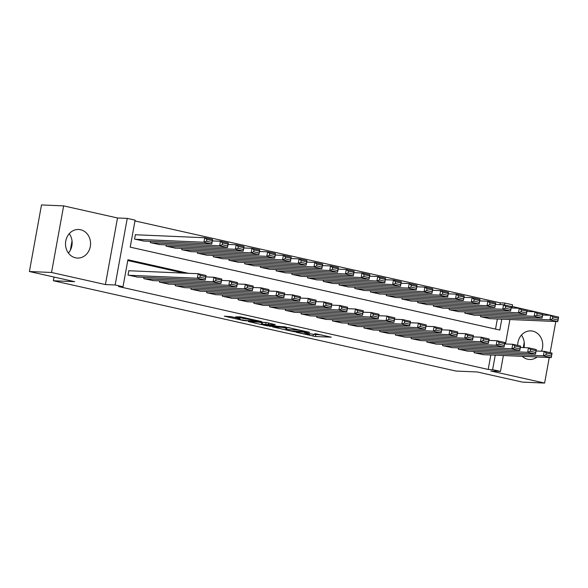 <?xml version="1.0" encoding="UTF-8"?>
<svg xmlns="http://www.w3.org/2000/svg" width="588" height="588" viewBox="0 0 588 588"><rect width="100%" height="100%" fill="white"/><g stroke="black" fill="none" stroke-linecap="round" stroke-linejoin="round"><path stroke-width="0.88" d="M296.117 332.249L315.403 336.527L331.279 337.174L314.881 333.639A5.762 0.434 -169.7 0 1 317.77 334.543A5.762 0.434 -169.7 0 1 317.035 334.623L315.734 334.565A5.762 0.434 -169.7 0 1 308.016 333.337L304.202 332.595L306.796 333.286A5.762 0.434 -169.7 0 1 309.685 334.197A5.762 0.434 -169.7 0 1 308.957 334.278L307.649 334.219A5.762 0.434 -169.7 0 1 299.931 332.992L296.117 332.249M69.244 233.693A14.31 12.524 -87.5 0 1 68.406 253.053M75.484 257.809A14.31 12.524 92.5 0 0 77.418 258.066A14.31 12.524 92.5 0 0 90.464 245.424A14.31 12.524 92.5 0 0 80.585 229.732A14.31 12.524 92.5 0 0 78.652 229.474A14.31 12.524 92.5 0 0 65.606 242.116A14.31 12.524 92.5 0 0 75.484 257.809M523.974 347.611A14.31 12.524 92.5 0 0 521.424 335.109M522.269 356.343A14.31 12.524 92.5 0 0 527.664 359.224A14.31 12.524 92.5 0 0 529.604 359.481A14.31 12.524 92.5 0 0 537.175 356.989M541.519 351.212A14.31 12.524 92.5 0 0 532.772 331.147A14.31 12.524 92.5 0 0 530.832 330.89A14.31 12.524 92.5 0 0 517.69 345.384M231.356 316.719L224.322 316.175L243.447 320.541L261.733 321.577L240.198 316.822L235.567 316.903L257.279 320.938L246.365 320.556L241.006 319.762L237.501 318.769L240.051 318.755L239.154 318.468L231.356 316.719M29.4 271.524L41.498 204.933L63.636 205.888L51.538 272.479L29.4 271.524L74.617 281.667L53.368 280.748L456.001 371.05L477.258 371.969L522.475 382.112L544.613 383.067L490.745 370.984L500.484 371.403L492.619 369.639L488.194 369.448L118.585 286.554L123.01 286.746L115.145 284.982L127.251 218.391L135.115 220.155L130.205 247.151L499.815 330.044L501.792 319.181M51.538 272.479L105.406 284.563L115.145 284.982M272.567 326.913L293.868 331.698L309.744 332.345L288.208 327.589L272.567 326.913M267.452 325.928L248.327 321.555L266.614 322.591L275.316 324.627L269.414 324.686L276.999 326.23L285.93 326.979L269.863 326.311L267.511 325.59M544.613 383.067L549.258 357.511M550.14 352.66L555.8 321.511M556.682 316.667L512.28 306.51M136.181 234.774L135.394 234.597L134.571 239.096L144.038 241.073M474.281 351.426L474.053 352.697L483.512 354.674M458.552 347.898L458.324 349.169L467.783 351.146M442.823 344.37L442.595 345.641L452.054 347.618M427.094 340.842L426.866 342.113L436.325 344.09M411.372 337.314L411.137 338.585L420.604 340.562M395.643 333.786L395.408 335.057L404.875 337.034M379.914 330.258L379.679 331.529L389.146 333.506M364.185 326.73L363.957 328.008L373.417 329.978M348.456 323.209L348.228 324.48L357.688 326.45M332.727 319.681L332.499 320.952L341.959 322.922M316.998 316.153L316.77 317.424L326.23 319.394M301.276 312.625L301.041 313.896L310.501 315.874M285.548 309.097L285.312 310.368L294.779 312.346M269.819 305.569L269.583 306.84L279.05 308.818M254.089 302.041L253.854 303.312L263.321 305.29M238.361 298.513L238.133 299.784L247.592 301.762M222.631 294.985L222.404 296.256L231.863 298.234M206.903 291.457L206.675 292.728L216.134 294.706M191.174 287.929L190.946 289.2L200.405 291.178M175.452 284.401L175.217 285.672L184.676 287.65M159.723 280.873L159.488 282.152L168.954 284.122M143.994 277.352L143.759 278.624L153.225 280.594M488.194 369.448L490.818 354.99M183.926 273.111L127.78 260.521M129.639 270.774L128.853 270.598L128.03 275.096L137.496 277.066M499.976 304.599L500.292 302.857L134.975 220.926M495.53 329.082L497.36 318.99M490.054 318.681L480.594 316.704L480.822 315.433M474.325 315.153L464.865 313.176L465.093 311.905M458.596 311.625L449.136 309.648L449.364 308.377M442.867 308.097L433.407 306.12L433.635 304.849M427.145 304.569L417.678 302.592L417.914 301.321M411.416 301.041L401.949 299.064L402.185 297.793M395.687 297.513L386.22 295.536L386.456 294.265M379.958 293.985L370.499 292.008L370.727 290.737M364.229 290.457L354.77 288.48L354.998 287.209M348.5 286.929L339.041 284.952L339.269 283.681M332.771 283.401L323.312 281.431L323.54 280.153M317.042 279.873L307.583 277.904L307.811 276.632M301.321 276.345L291.854 274.375L292.089 273.104M285.592 272.825L276.125 270.847L276.36 269.576M269.863 269.297L260.396 267.32L260.631 266.048M254.134 265.769L244.674 263.791L244.902 262.52M238.405 262.241L228.945 260.264L229.173 258.992M222.676 258.713L213.216 256.736L213.444 255.464M206.947 255.185L197.487 253.207L197.715 251.936M191.218 251.657L181.758 249.679L181.986 248.408M175.496 248.129L166.029 246.151L166.264 244.88M159.767 244.601L150.3 242.624L150.535 241.352M54.037 277.051L53.368 280.748M105.406 284.563L117.512 217.972L63.636 205.888M117.512 217.972L127.251 218.391M500.292 302.857L504.725 303.048L512.589 304.812L512.016 307.965M188.351 273.302L127.919 259.749L123.01 286.746M492.619 369.639L495.25 355.181M509.914 319.534L505.474 343.965M503.372 355.527L500.484 371.403M504.379 304.937L504.725 303.048M524.217 342.341L523.269 347.581M72.037 240.926L70.347 250.223M312.904 334.249L321.908 334.991M282.034 327.325L286.091 328.236M290.972 330.985L306.399 331.845L303.687 331.125A5.762 0.434 -169.7 0 0 295.962 329.897L286.576 329.493A5.762 0.434 -169.7 0 0 285.849 329.567A5.762 0.434 -169.7 0 0 288.737 330.478L290.972 330.985M285.849 329.567L286.18 327.773A5.762 0.434 -169.7 0 1 286.907 327.692L289.862 327.817M261.8 322.783L258.029 321.937M262.16 324.091L265.056 325.149L274.273 326.075L268.201 324.627L262.16 324.091L262.483 322.29L261.873 322.356L261.55 324.157M262.483 322.29L265.857 322.437M481.381 316.881L549.92 319.835L550.736 315.337L558.6 317.101L557.784 321.599L489.245 318.645M542.614 314.984L550.736 315.337L552.823 316.998L552.492 318.799L557.997 320.034L558.328 318.233L552.823 316.998M557.997 320.034L557.784 321.599L549.92 319.835L552.492 318.799M558.328 318.233L558.6 317.101M474.839 352.874L543.378 355.828L544.194 351.33L536.072 350.977M546.281 352.991L544.194 351.33L552.058 353.094L551.243 357.592L543.378 355.828L545.951 354.792L551.456 356.027L551.787 354.226L546.281 352.991L545.951 354.792M482.704 354.637L551.243 357.592L551.456 356.027M552.058 353.094L551.787 354.226M465.652 313.353L534.191 316.307L535.006 311.809L542.871 313.573L542.055 318.071L473.516 315.117M526.885 311.456L535.006 311.809L537.094 313.47L536.763 315.271L542.268 316.506L542.599 314.705L537.094 313.47M542.268 316.506L542.055 318.071L534.191 316.307L536.763 315.271M542.599 314.705L542.871 313.573M449.923 309.825L518.462 312.779L519.278 308.281L527.142 310.045L526.326 314.543L457.787 311.589M511.156 307.928L519.278 308.281L521.365 309.942L521.041 311.743L526.547 312.978L526.87 311.177L521.365 309.942M526.547 312.978L526.326 314.543L518.462 312.779L521.041 311.743M526.87 311.177L527.142 310.045M434.194 306.297L502.733 309.251L503.548 304.753L511.413 306.517L510.597 311.015L442.058 308.061M495.434 304.4L503.548 304.753L505.636 306.414L505.312 308.215L510.818 309.45L511.141 307.649L505.636 306.414M510.818 309.45L510.597 311.015L502.733 309.251L505.312 308.215M511.141 307.649L511.413 306.517M418.465 302.769L487.004 305.723L487.827 301.225L495.691 302.989L494.868 307.487L426.329 304.533M479.705 300.88L487.827 301.225L489.907 302.894L489.584 304.687L495.089 305.922L495.412 304.128L489.907 302.894M495.089 305.922L494.868 307.487L487.004 305.723L489.584 304.687M495.412 304.128L495.691 302.989M459.11 349.346L527.649 352.3L528.465 347.802L520.343 347.449M530.552 349.47L528.465 347.802L536.33 349.566L535.514 354.064L527.649 352.3L530.222 351.264L535.727 352.499L536.058 350.698L530.552 349.47L530.222 351.264M466.975 351.109L535.514 354.064L535.727 352.499M536.33 349.566L536.058 350.698M443.381 345.817L511.92 348.772L512.736 344.274L504.614 343.929M514.823 345.942L512.736 344.274L520.601 346.038L519.785 350.536L511.92 348.772L514.5 347.736L520.005 348.971L520.329 347.177L514.823 345.942L514.5 347.736M451.246 347.581L519.785 350.536L520.005 348.971M520.601 346.038L520.329 347.177M427.652 342.289L496.191 345.244L497.007 340.746L488.893 340.401M499.094 342.414L497.007 340.746L504.871 342.51L504.056 347.008L496.191 345.244L498.771 344.215L504.276 345.45L504.6 343.649L499.094 342.414L498.771 344.215M435.517 344.053L504.056 347.008L504.276 345.45M504.871 342.51L504.6 343.649M411.923 338.761L480.462 341.724L481.285 337.218L473.164 336.873M483.365 338.886L481.285 337.218L489.15 338.982L488.327 343.48L480.462 341.724L483.042 340.687L488.547 341.922L488.871 340.121L483.365 338.886L483.042 340.687M419.788 340.526L488.327 343.48L488.547 341.922M489.15 338.982L488.871 340.121M402.736 299.241L471.275 302.195L472.098 297.697L479.962 299.461L479.139 303.959L410.6 301.005M463.976 297.352L472.098 297.697L474.178 299.365L473.855 301.166L479.36 302.394L479.683 300.6L474.178 299.365M479.36 302.394L479.139 303.959L471.275 302.195L473.855 301.166M479.683 300.6L479.962 299.461M396.194 335.233L464.733 338.196L465.556 333.69L457.435 333.345M467.636 335.358L465.556 333.69L473.421 335.454L472.598 339.96L464.733 338.196L467.313 337.159L472.818 338.394L473.142 336.593L467.636 335.358L467.313 337.159M404.059 336.998L472.598 339.96L472.818 338.394M473.421 335.454L473.142 336.593M387.007 295.713L455.553 298.667L456.369 294.169L464.233 295.933L463.418 300.431L394.871 297.477M448.247 293.824L456.369 294.169L458.456 295.837L458.125 297.638L463.631 298.873L463.961 297.072L458.456 295.837M463.631 298.873L463.418 300.431L455.553 298.667L458.125 297.638M463.961 297.072L464.233 295.933M380.465 331.706L449.011 334.668L449.827 330.169L441.706 329.817M451.915 331.83L449.827 330.169L457.692 331.926L456.876 336.432L449.011 334.668L451.584 333.631L457.089 334.866L457.42 333.065L451.915 331.83L451.584 333.631M388.33 333.469L456.876 336.432L457.089 334.866M457.692 331.926L457.42 333.065M371.285 292.185L439.824 295.147L440.64 290.641L448.504 292.405L447.689 296.911L379.142 293.949M432.518 290.296L440.64 290.641L442.727 292.31L442.397 294.11L447.902 295.345L448.232 293.544L442.727 292.31M447.902 295.345L447.689 296.911L439.824 295.147L442.397 294.11M448.232 293.544L448.504 292.405M364.744 328.185L433.282 331.14L434.098 326.641L425.977 326.289M436.186 328.302L434.098 326.641L441.963 328.405L441.147 332.904L433.282 331.14L435.855 330.103L441.36 331.338L441.691 329.537L436.186 328.302L435.855 330.103M372.601 329.941L441.147 332.904L441.36 331.338M441.963 328.405L441.691 329.537M355.556 288.657L424.095 291.619L424.911 287.113L432.775 288.877L431.96 293.383L363.421 290.421M416.789 286.768L424.911 287.113L426.998 288.781L426.668 290.582L432.173 291.817L432.503 290.016L426.998 288.781M432.173 291.817L431.96 293.383L424.095 291.619L426.668 290.582M432.503 290.016L432.775 288.877M349.015 324.657L417.553 327.612L418.369 323.113L410.248 322.761M420.457 324.774L418.369 323.113L426.234 324.877L425.418 329.376L417.553 327.612L420.126 326.575L425.631 327.81L425.962 326.009L420.457 324.774L420.126 326.575M356.879 326.421L425.418 329.376L425.631 327.81M426.234 324.877L425.962 326.009M339.827 285.129L408.366 288.091L409.182 283.592L417.046 285.356L416.23 289.855L347.692 286.893M401.06 283.24L409.182 283.592L411.269 285.254L410.939 287.054L416.444 288.289L416.774 286.488L411.269 285.254M416.444 288.289L416.23 289.855L408.366 288.091L410.939 287.054M416.774 286.488L417.046 285.356M333.286 321.129L401.825 324.084L402.64 319.585L394.519 319.233M404.728 321.246L402.64 319.585L410.505 321.349L409.689 325.848L401.825 324.084L404.397 323.047L409.902 324.282L410.233 322.481L404.728 321.246L404.397 323.047M341.15 322.893L409.689 325.848L409.902 324.282M410.505 321.349L410.233 322.481M324.098 281.608L392.637 284.563L393.453 280.064L401.317 281.828L400.501 286.327L331.963 283.372M385.331 279.712L393.453 280.064L395.54 281.726L395.217 283.526L400.722 284.761L401.045 282.96L395.54 281.726M400.722 284.761L400.501 286.327L392.637 284.563L395.217 283.526M401.045 282.96L401.317 281.828M317.557 317.601L386.095 320.556L386.911 316.057L378.79 315.705M388.999 317.718L386.911 316.057L394.776 317.821L393.96 322.32L386.095 320.556L388.675 319.519L394.18 320.754L394.504 318.953L388.999 317.718L388.675 319.519M325.421 319.365L393.96 322.32L394.18 320.754M394.776 317.821L394.504 318.953M308.369 278.08L376.908 281.035L377.724 276.536L385.588 278.3L384.772 282.799L316.234 279.844M369.609 276.184L377.724 276.536L379.811 278.197L379.488 279.998L384.993 281.233L385.316 279.432L379.811 278.197M384.993 281.233L384.772 282.799L376.908 281.035L379.488 279.998M385.316 279.432L385.588 278.3M301.828 314.073L370.366 317.028L371.182 312.529L363.068 312.177M373.27 314.19L371.182 312.529L379.047 314.293L378.231 318.792L370.366 317.028L372.946 315.991L378.451 317.226L378.775 315.425L373.27 314.19L372.946 315.991M309.692 315.837L378.231 318.792L378.451 317.226M379.047 314.293L378.775 315.425M292.64 274.552L361.179 277.507L362.002 273.008L369.867 274.772L369.043 279.271L300.505 276.316M353.88 272.656L362.002 273.008L364.082 274.669L363.759 276.47L369.264 277.705L369.587 275.904L364.082 274.669M369.264 277.705L369.043 279.271L361.179 277.507L363.759 276.47M369.587 275.904L369.867 274.772M286.099 310.545L354.637 313.5L355.461 309.001L347.339 308.649M357.541 310.662L355.461 309.001L363.325 310.765L362.502 315.264L354.637 313.5L357.217 312.463L362.722 313.698L363.046 311.897L357.541 310.662L357.217 312.463M293.963 312.309L362.502 315.264L362.722 313.698M363.325 310.765L363.046 311.897M276.911 271.024L345.45 273.979L346.273 269.48L354.138 271.244L353.315 275.743L284.776 272.788M338.151 269.128L346.273 269.48L348.353 271.141L348.03 272.942L353.535 274.177L353.858 272.376L348.353 271.141M353.535 274.177L353.315 275.743L345.45 273.979L348.03 272.942M353.858 272.376L354.138 271.244M261.182 267.496L329.728 270.451L330.544 265.952L338.409 267.716L337.593 272.215L269.047 269.26M322.422 265.6L330.544 265.952L332.632 267.613L332.301 269.414L337.806 270.649L338.137 268.848L332.632 267.613M337.806 270.649L337.593 272.215L329.728 270.451L332.301 269.414M338.137 268.848L338.409 267.716M245.461 263.968L313.999 266.923L314.815 262.424L322.68 264.188L321.864 268.687L253.318 265.732M306.693 262.072L314.815 262.424L316.903 264.086L316.572 265.886L322.077 267.121L322.408 265.32L316.903 264.086M322.077 267.121L321.864 268.687L313.999 266.923L316.572 265.886M322.408 265.32L322.68 264.188M229.732 260.44L298.27 263.395L299.086 258.896L306.951 260.66L306.135 265.159L237.596 262.204M290.964 258.544L299.086 258.896L301.174 260.558L300.843 262.358L306.348 263.593L306.679 261.792L301.174 260.558M306.348 263.593L306.135 265.159L298.27 263.395L300.843 262.358M306.679 261.792L306.951 260.66M214.003 256.912L282.541 259.867L283.357 255.368L291.222 257.132L290.406 261.631L221.867 258.676M275.235 255.023L283.357 255.368L285.445 257.037L285.114 258.83L290.619 260.065L290.95 258.272L285.445 257.037M290.619 260.065L290.406 261.631L282.541 259.867L285.114 258.83M290.95 258.272L291.222 257.132M198.274 253.384L266.812 256.339L267.628 251.84L275.493 253.604L274.677 258.103L206.138 255.148M259.506 251.495L267.628 251.84L269.716 253.509L269.392 255.302L274.897 256.537L275.221 254.744L269.716 253.509M274.897 256.537L274.677 258.103L266.812 256.339L269.392 255.302M275.221 254.744L275.493 253.604M182.545 249.856L251.083 252.811L251.899 248.312L259.764 250.076L258.948 254.575L190.409 251.62M243.785 247.967L251.899 248.312L253.987 249.981L253.663 251.782L259.168 253.016L259.492 251.216L253.987 249.981M259.168 253.016L258.948 254.575L251.083 252.811L253.663 251.782M259.492 251.216L259.764 250.076M166.816 246.328L235.354 249.29L236.178 244.784L244.042 246.548L243.219 251.054L174.68 248.092M228.056 244.439L236.178 244.784L238.258 246.453L237.934 248.254L243.439 249.488L243.763 247.688L238.258 246.453M243.439 249.488L243.219 251.054L235.354 249.29L237.934 248.254M243.763 247.688L244.042 246.548M151.087 242.8L219.625 245.762L220.449 241.256L228.313 243.02L227.49 247.526L158.951 244.564M212.327 240.911L220.449 241.256L222.529 242.925L222.205 244.726L227.71 245.96L228.034 244.16L222.529 242.925M227.71 245.96L227.49 247.526L219.625 245.762L222.205 244.726M228.034 244.16L228.313 243.02M135.358 239.272L203.904 242.234L204.72 237.736L212.584 239.5L211.768 243.998L143.222 241.036M135.365 234.744L204.72 237.736L206.807 239.397L206.476 241.198L211.981 242.432L212.312 240.632L206.807 239.397M211.981 242.432L211.768 243.998L203.904 242.234L206.476 241.198M212.312 240.632L212.584 239.5M270.37 307.017L338.909 309.972L339.732 305.473L331.61 305.121M341.812 307.134L339.732 305.473L347.596 307.237L346.773 311.736L338.909 309.972L341.488 308.935L346.993 310.17L347.317 308.369L341.812 307.134L341.488 308.935M278.234 308.781L346.773 311.736L346.993 310.17M347.596 307.237L347.317 308.369M254.641 303.489L323.187 306.444L324.003 301.945L315.881 301.593M326.09 303.614L324.003 301.945L331.867 303.709L331.051 308.208L323.187 306.444L325.759 305.407L331.264 306.642L331.595 304.841L326.09 303.614L325.759 305.407M262.505 305.253L331.051 308.208L331.264 306.642M331.867 303.709L331.595 304.841M238.919 299.961L307.458 302.916L308.274 298.417L300.152 298.072M310.361 300.086L308.274 298.417L316.138 300.181L315.322 304.68L307.458 302.916L310.03 301.879L315.536 303.114L315.866 301.321L310.361 300.086L310.03 301.879M246.776 301.725L315.322 304.68L315.536 303.114M316.138 300.181L315.866 301.321M223.19 296.433L291.729 299.388L292.545 294.889L284.423 294.544M294.632 296.558L292.545 294.889L300.409 296.653L299.593 301.152L291.729 299.388L294.301 298.359L299.806 299.586L300.137 297.793L294.632 296.558L294.301 298.359M231.055 298.197L299.593 301.152L299.806 299.586M300.409 296.653L300.137 297.793M207.461 292.905L276 295.86L276.816 291.361L268.694 291.016M278.903 293.03L276.816 291.361L284.68 293.125L283.864 297.624L276 295.86L278.572 294.831L284.077 296.065L284.408 294.265L278.903 293.03L278.572 294.831M215.326 294.669L283.864 297.624L284.077 296.065M284.68 293.125L284.408 294.265M191.732 289.377L260.271 292.339L261.087 287.833L252.965 287.488M263.174 289.502L261.087 287.833L268.951 289.597L268.135 294.103L260.271 292.339L262.851 291.303L268.356 292.537L268.679 290.737L263.174 289.502L262.851 291.303M199.597 291.141L268.135 294.103L268.356 292.537M268.951 289.597L268.679 290.737M176.003 285.849L244.542 288.811L245.365 284.305L237.243 283.96M247.445 285.974L245.365 284.305L253.222 286.069L252.406 290.575L244.542 288.811L247.122 287.775L252.627 289.009L252.95 287.209L247.445 285.974L247.122 287.775M183.868 287.613L252.406 290.575L252.627 289.009M253.222 286.069L252.95 287.209M160.274 282.328L228.813 285.283L229.636 280.785L221.514 280.432M231.716 282.446L229.636 280.785L237.501 282.549L236.677 287.047L228.813 285.283L231.393 284.247L236.898 285.481L237.221 283.681L231.716 282.446L231.393 284.247M168.139 284.085L236.677 287.047L236.898 285.481M237.501 282.549L237.221 283.681M144.545 278.8L213.091 281.755L213.907 277.257L205.785 276.904M215.994 278.918L213.907 277.257L221.772 279.021L220.948 283.519L213.091 281.755L215.664 280.719L221.169 281.953L221.492 280.153L215.994 278.918L215.664 280.719M152.41 280.564L220.948 283.519L221.169 281.953M221.772 279.021L221.492 280.153M128.816 275.272L197.362 278.227L198.178 273.729L128.823 270.737M200.265 275.39L198.178 273.729L206.043 275.493L205.227 279.991L197.362 278.227L199.935 277.191L205.44 278.425L205.771 276.625L200.265 275.39L199.935 277.191M136.681 277.036L205.227 279.991L205.44 278.425M206.043 275.493L205.771 276.625M315.734 334.726L315.403 336.527M313.323 334.344L312.992 336.138M293.941 331.309L293.868 331.698M296.095 329.199L295.962 329.897M286.907 327.692L286.576 329.493M268.973 323.121L268.745 324.378M269.936 325.914L269.863 326.311M268.495 323.01L268.201 324.627M266.107 322.481L265.791 324.245M238.191 318.255L238.111 318.703M248.518 318.534L248.408 319.152M245.975 317.961L245.777 319.034M243.586 317.424L243.366 318.652M245.931 320.526L245.857 320.923M309.773 333.705L309.685 334.197M317.851 334.08L317.77 334.543M268.76 323.069L268.518 324.4M237.618 318.123L237.501 318.769M257.353 320.511L257.279 320.938"/></g></svg>
